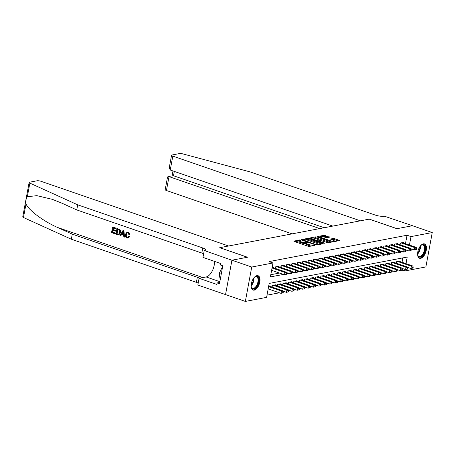 <?xml version="1.0" encoding="UTF-8"?>
<svg xmlns="http://www.w3.org/2000/svg" width="455" height="455" viewBox="0 0 455 455"><rect width="100%" height="100%" fill="white"/><g stroke="black" fill="none" stroke-linecap="round" stroke-linejoin="round"><path stroke-width="0.68" d="M300.38 240.081L293.816 241.042L294.066 241.412L308.046 246.235L309.354 246.4L315.002 245.325L313.182 245.086A3.06 0.739 10.5 0 1 308.996 244.557L307.83 244.153A3.06 0.739 10.5 0 1 306.522 243.271A3.06 0.739 10.5 0 1 307.045 242.97L307.893 242.765L307.603 242.572L305.959 242.595A3.06 0.739 10.5 0 1 301.773 242.06L300.607 241.662A3.06 0.739 10.5 0 1 299.299 240.78A3.06 0.739 10.5 0 1 299.822 240.479L300.664 240.274L300.38 240.081M420.682 258.338A7.598 3.885 -71 0 1 419.55 258.269A7.598 3.885 -71 0 1 418.037 250.853A7.598 3.885 -71 0 1 423.372 243.84A7.598 3.885 -71 0 1 424.504 243.903A7.598 3.885 -71 0 1 426.016 251.319A7.598 3.885 -71 0 1 420.682 258.338M254.237 290.136A7.598 3.885 -71 0 1 253.099 290.068A7.598 3.885 -71 0 1 251.592 282.652A7.598 3.885 -71 0 1 256.921 275.633A7.598 3.885 -71 0 1 258.059 275.702A7.598 3.885 -71 0 1 259.566 283.118A7.598 3.885 -71 0 1 254.237 290.136M329.5 237.163L324.023 235.269L317.59 236.566L333.293 241.827L339.726 240.536L334.579 238.625L333.27 238.46L330.421 239.068L333.179 240.155A2.559 0.62 10.5 0 1 334.277 240.888A2.559 0.62 10.5 0 1 332.884 241.184A2.559 0.62 10.5 0 1 330.341 240.695L321.133 237.521A2.559 0.62 10.5 0 1 320.041 236.782A2.559 0.62 10.5 0 1 321.429 236.492A2.559 0.62 10.5 0 1 323.977 236.975L326.821 237.675L329.5 237.163M231.913 260.214L247.423 257.251L219.719 247.696L228.598 246.001L41.013 181.295A2.923 0.705 10.5 0 0 37.014 180.789L29.62 182.199A2.923 0.705 10.5 0 0 29.126 182.483A2.923 0.705 10.5 0 0 29.854 183.12L77.703 204.83L202.759 247.964A6.819 1.649 -169.5 0 1 205.677 249.931A6.819 1.649 -169.5 0 1 204.511 250.603L231.913 260.214L225.538 294.601L231.942 260.209L247.503 257.234L219.799 247.679L369.198 219.139L396.902 228.694L412.463 225.725L432.25 232.55L425.874 266.937L404.632 270.998L404.933 269.371M231.942 260.209L251.729 267.034L272.977 262.973L270.389 276.919L283.459 274.422M405.485 243.687L407.049 235.241L269.019 261.608L272.977 262.973M407.049 235.241L411.001 236.606L432.25 232.55M308.808 238.596L307.5 238.426L301.233 239.626L301.477 239.995L315.463 244.818L316.771 244.983L323.039 243.789L308.808 238.596L308.638 239.523L305.356 239.734M309.491 238.05L315.764 236.85L317.072 237.015L331.462 242.117L328.618 242.72L327.31 242.555L320.331 240.433L318.386 240.866L324.699 243.18L323.954 243.323L309.446 238.289M273.364 267.739L273.449 267.261L272.135 267.512M278.779 266.704L278.864 266.226L275.616 266.846L275.326 268.416M284.187 265.669L284.278 265.197L281.031 265.817L280.741 267.381M289.602 264.639L289.693 264.162L286.445 264.782L286.155 266.346M295.016 263.604L295.102 263.126L291.854 263.746L291.564 265.316M300.431 262.569L300.516 262.091L297.269 262.711L296.978 264.281M305.84 261.534L305.931 261.056L302.683 261.676L302.393 263.246M311.254 260.499L311.345 260.027L308.092 260.647L307.802 262.211M316.669 259.469L316.754 258.992L313.506 259.612L313.216 261.176M322.077 258.434L322.168 257.957L318.921 258.577L318.631 260.146M327.492 257.399L327.583 256.921L324.335 257.541L324.045 259.111M332.906 256.364L332.992 255.886L329.744 256.506L329.454 258.076M338.321 255.329L338.406 254.857L335.159 255.477L334.869 257.041M343.73 254.299L343.821 253.822L340.573 254.442L340.283 256.006M349.144 253.264L349.235 252.787L345.988 253.407L345.692 254.976M354.559 252.229L354.644 251.751L351.397 252.371L351.106 253.941M359.968 251.194L360.059 250.716L356.811 251.336L356.521 252.906M365.382 250.159L365.473 249.681L362.226 250.307L361.935 251.871M370.797 249.13L370.882 248.652L367.634 249.272L367.344 250.836M376.211 248.094L376.296 247.617L373.049 248.237L372.759 249.806M381.62 247.059L381.711 246.582L378.463 247.201L378.173 248.771M387.034 246.024L387.125 245.546L383.878 246.166L383.588 247.736M392.449 244.989L392.534 244.511L389.287 245.137L388.997 246.701M397.863 243.96L397.949 243.482L394.701 244.102L394.411 245.666M270.799 274.718L279.501 273.057M399.826 244.636L400.116 243.067L403.363 242.447L403.272 242.924M267.011 295.164L279.404 292.798M283.3 292.053L284.819 291.763M288.715 291.018L290.227 290.728M294.123 289.989L295.642 289.699M299.538 288.953L301.056 288.663M304.952 287.918L306.471 287.628M310.361 286.883L311.88 286.593M315.776 285.848L317.294 285.558M321.19 284.819L322.709 284.529M326.605 283.784L328.118 283.493M332.013 282.748L333.532 282.458M337.428 281.713L338.947 281.423M342.842 280.678L344.361 280.388M348.257 279.649L349.77 279.359M353.666 278.614L355.184 278.324M359.08 277.578L360.599 277.288M364.495 276.543L366.008 276.253M369.904 275.508L371.422 275.218M375.318 274.473L376.837 274.189M380.733 273.444L382.251 273.154M386.147 272.409L387.66 272.118M391.556 271.373L393.075 271.083M396.97 270.338L398.489 270.048M402.038 262.273L402.851 257.888M269.917 286.332L270.008 285.854L268.689 286.104M271.88 287.008L272.17 285.439L275.417 284.819L275.332 285.296M277.294 285.973L277.584 284.403L280.832 283.784L280.746 284.261M282.709 284.938L282.999 283.368L286.246 282.748L286.155 283.226M288.117 283.903L288.413 282.339L291.661 281.713L291.57 282.191M293.532 282.868L293.822 281.304L297.07 280.684L296.984 281.162M298.946 281.838L299.236 280.269L302.484 279.649L302.393 280.126M304.361 280.803L304.651 279.233L307.899 278.614L307.808 279.091M309.77 279.768L310.06 278.198L313.307 277.578L313.222 278.056M315.184 278.733L315.474 277.163L318.722 276.543L318.637 277.021M320.599 277.698L320.889 276.134L324.136 275.514L324.045 275.992M326.013 276.668L326.303 275.099L329.551 274.479L329.46 274.957M331.422 275.633L331.712 274.064L334.96 273.444L334.874 273.921M336.837 274.598L337.127 273.028L340.374 272.409L340.289 272.886M342.251 273.563L342.541 271.993L345.789 271.373L345.698 271.851M347.66 272.528L347.95 270.964L351.203 270.344L351.112 270.816M353.074 271.498L353.364 269.929L356.612 269.309L356.527 269.787M358.489 270.463L358.779 268.894L362.026 268.274L361.935 268.751M363.903 269.428L364.193 267.858L367.441 267.239L367.35 267.716M369.312 268.393L369.602 266.823L372.85 266.203L372.764 266.681M374.727 267.358L375.017 265.794L378.264 265.174L378.179 265.646M380.141 266.329L380.431 264.759L383.679 264.139L383.588 264.617M385.55 265.293L385.846 263.724L389.093 263.104L389.002 263.582M390.964 264.258L391.254 262.689L394.502 262.069L394.417 262.546M396.379 263.223L396.669 261.653L399.917 261.034L399.826 261.511M225.566 294.595L245.353 301.426L251.729 267.034M402.123 270.133L404.632 270.998M405.997 263.638L407.214 257.058L269.184 283.425L266.602 297.365L245.353 301.426M409.437 245.052L411.001 236.606M286.684 273.802L288.874 273.387M292.093 272.772L294.288 272.352M297.507 271.737L299.697 271.317M302.922 270.702L305.112 270.281M308.331 269.667L310.526 269.252M313.745 268.632L315.941 268.217M319.16 267.603L321.349 267.182M324.574 266.567L326.764 266.147M329.983 265.532L332.178 265.111M335.398 264.497L337.587 264.082M340.812 263.462L343.002 263.047M346.221 262.433L348.416 262.012M351.635 261.397L353.831 260.977M357.05 260.362L359.24 259.942M362.464 259.327L364.654 258.912M367.873 258.292L370.069 257.877M373.288 257.263L375.483 256.842M378.702 256.228L380.892 255.807M384.117 255.192L386.306 254.772M389.525 254.157L391.721 253.742M394.94 253.122L397.13 252.707M400.354 252.093L402.544 251.672M405.763 251.058L407.959 250.637M299.299 240.78L299.128 241.707A3.06 0.739 10.5 0 0 300.436 242.589L300.607 241.662M306.499 243.385L305.788 243.527A3.06 0.739 10.5 0 1 301.602 242.993L300.436 242.589M306.522 243.271L306.351 244.198A3.06 0.739 10.5 0 0 307.66 245.08L307.83 244.153M311.334 246.024A3.06 0.739 10.5 0 1 308.826 245.484L307.66 245.08M299.276 240.894L294.959 241.719M321.725 244.039L308.638 239.523M302.734 240.234L302.37 240.303M302.905 239.887L315.349 244.38L317.038 244.352A3.06 0.739 10.5 0 0 317.562 244.051A3.06 0.739 10.5 0 0 316.248 243.169L307.859 240.274A3.06 0.739 10.5 0 0 303.673 239.739L302.905 239.887M310.634 238.727L311.794 238.505M313.762 238.13L315.588 237.777L315.764 236.85M329.989 242.458L315.588 237.777M315.753 238.568A2.559 0.62 10.5 0 0 313.205 238.084A2.559 0.62 10.5 0 0 311.817 238.374A2.559 0.62 10.5 0 0 312.909 239.114L316.151 240.229L319.239 240.058L315.753 238.568M318.341 241.127L317.857 241.218M338.247 240.883L334.408 239.557L331.729 239.654M328.186 237.413L325.16 236.367L322.049 236.543M320.013 236.936L318.898 237.146M283.152 292.844L283.323 291.911L282.782 292.013L282.612 292.946L283.152 292.844L281.048 293.367L281.48 291.041L282.834 290.785L269.059 286.03M268.166 288.919L281.048 293.367L282.612 292.946M268.598 286.599L281.48 291.041L282.782 292.013M282.834 290.785L283.323 291.911M286.599 274.251L286.769 273.324L286.229 273.427L286.058 274.354L286.599 274.251L284.494 274.774L284.921 272.454L272.044 268.006M286.229 273.427L284.921 272.454L286.275 272.192L272.505 267.443M286.058 274.354L284.494 274.774L271.612 270.333M286.769 273.324L286.275 272.192M254.026 277.686A6.575 3.361 -71 0 1 254.129 277.578A6.575 3.361 -71 0 1 254.777 277.015A6.575 3.361 -71 0 1 258.747 279.376A6.575 3.361 -71 0 1 255.767 287.748A6.575 3.361 -71 0 1 251.331 287.008A6.575 3.361 -71 0 1 251.149 286.019M251.268 286.769A6.091 3.111 109 0 0 252.565 288.288A6.091 3.111 109 0 0 255.312 287.236A6.091 3.111 109 0 0 258.036 281.196A6.091 3.111 109 0 0 256.535 276.771A6.091 3.111 109 0 0 254.584 277.169M252.667 289.858A7.553 3.862 109 0 0 255.886 288.504A7.553 3.862 109 0 0 259.248 281.19A7.553 3.862 109 0 0 257.587 275.599M222.705 266.272L219.185 273.461L220.203 279.785M221.244 274.172L219.185 273.461M420.471 245.888A6.575 3.361 -71 0 1 420.574 245.785A6.575 3.361 -71 0 1 421.228 245.222A6.575 3.361 -71 0 1 425.197 247.577A6.575 3.361 -71 0 1 422.212 255.955A6.575 3.361 -71 0 1 417.781 255.215A6.575 3.361 -71 0 1 417.599 254.226M417.718 254.976A6.091 3.111 109 0 0 419.01 256.489A6.091 3.111 109 0 0 421.757 255.443A6.091 3.111 109 0 0 424.487 249.403A6.091 3.111 109 0 0 422.985 244.978A6.091 3.111 109 0 0 421.029 245.37M419.112 258.059A7.553 3.862 109 0 0 422.337 256.705A7.553 3.862 109 0 0 425.698 249.391A7.553 3.862 109 0 0 424.032 243.8M114.996 233.813L111.526 232.613L112.561 227.039L115.911 228.194L115.792 228.837L113.113 227.91L112.794 229.627L115.291 230.486L115.172 231.134L112.675 230.27L112.317 232.204L115.115 233.17L115.24 233.762A12.689 6.489 109 0 0 115.439 233.108L112.635 232.141A12.689 6.489 109 0 0 113.062 230.406M115.172 231.134L115.604 231.049A12.689 6.489 109 0 0 115.718 230.406L113.221 229.548A12.689 6.489 109 0 0 113.42 228.018M115.792 228.837L116.11 228.774A12.689 6.489 109 0 0 116.15 228.148L112.561 227.039M118.772 234.86L120.763 232.568L120.313 230.059L119.648 229.428L116.946 228.552L119.392 229.479L120.012 230.116L120.33 232.653L118.772 234.86L115.911 234.126L116.946 228.552M129.271 236.833L127.912 238.113L129.681 236.759L128.634 236.424L129.681 236.759M127.36 237.3C126.405 236.737 126.098 235.804 126.427 234.507L125.995 234.592C125.694 235.878 126.046 236.799 127.047 237.356L127.36 237.3M128.037 232.3L129.567 234.552L129.959 234.473L128.27 232.255L127.002 232.209L128.27 232.255M77.703 204.83L76.758 209.92L62.085 203.26L52.217 199.313L36.838 195.661L27.334 196.719C25.998 198.59 25.554 200.985 25.998 203.914C28.608 210.233 43.526 221.363 57.597 227.477L72.271 234.132L197.328 277.266A6.819 1.649 -169.5 0 1 199.466 278.238M124.539 237.1L123.931 230.827L123.174 230.566L123.686 230.873L124.539 237.1L123.828 236.856L123.606 234.956L121.582 234.257L120.723 235.787L120.012 235.542L122.93 230.611M120.723 235.787L121.985 234.177M72.271 234.132L71.327 239.222L196.384 282.356A6.819 1.649 -169.5 0 1 198.192 283.129M203.624 253.827A6.819 1.649 -169.5 0 0 201.815 253.054L76.758 209.92M25.998 203.914L23.478 217.513L71.327 239.222M204.21 250.66L202.964 257.394L220.692 263.513L220.419 264.998L222.791 265.817L219.469 283.755L217.092 282.936L216.819 284.426L199.085 278.306L197.84 285.046L225.538 294.601M214.453 261.358A10.96 5.602 -71 0 1 206.149 276.958L199.085 278.306M23.478 217.513A2.923 0.705 -169.5 0 1 22.75 216.876L29.126 182.483M219.714 282.436L217.092 282.936M127.047 237.356L127.662 237.413L128.634 236.424M129.567 234.552L128.862 234.49L127.883 232.932L127.207 232.863L125.995 234.592M127.912 238.113L126.99 238.022C125.557 237.368 125.006 236.151 125.324 234.365L127.002 232.209M122.674 232.306L121.9 233.682L123.521 234.24L123.186 231.39L122.327 233.597L121.9 233.682M123.493 234.001L122.327 233.597M116.702 233.716L118.874 234.046L119.665 232.408L119.221 230.139L117.492 229.422L116.702 233.716L117.02 233.654A12.689 6.489 109 0 0 117.799 229.53M118.55 234.177L118.874 234.046M120.33 232.653L120.763 232.568M120.012 230.116L120.313 230.059M117.68 234.052L117.02 233.654M115.115 233.17L115.439 233.108M112.317 232.204L112.635 232.141M115.291 230.486L115.718 230.406M112.794 229.627L113.221 229.548M412.486 225.731L396.982 228.683L369.278 219.122L360.4 220.823L172.815 156.116L170.238 170.011L332.815 226.089M170.238 170.011L169.232 167.85L171.563 155.274A2.923 0.705 10.5 0 1 172.064 154.99L179.452 153.574A2.923 0.705 10.5 0 1 182.836 153.898L250.102 171.899L375.159 215.033A6.819 1.649 10.5 0 0 384.486 216.222L412.492 225.72M319.717 228.592L169.015 176.614L166.439 190.508A2.923 0.705 -169.5 0 1 165.193 189.667L167.52 177.086L168.105 176.5L173.509 175.755L324.21 227.733M292.133 233.864L166.439 190.508M171.563 155.274A2.923 0.705 10.5 0 0 172.815 156.116M168.105 176.5L173.509 175.755L174.31 171.416M288.567 291.809L288.737 290.876L288.197 290.984L288.026 291.911L288.567 291.809L286.462 292.332L286.889 290.006L288.243 289.75L274.473 285.001M282.982 291.132L286.462 292.332L288.026 291.911M273.119 285.257L286.889 290.006L288.197 290.984M288.243 289.75L288.737 290.876M293.981 290.773L294.152 289.846L293.611 289.949L293.435 290.876L293.981 290.773L291.871 291.297L292.303 288.976L293.657 288.715L279.888 283.965M288.396 290.097L291.871 291.297L293.435 290.876M278.534 284.221L292.303 288.976L293.611 289.949M293.657 288.715L294.152 289.846M299.39 289.738L299.566 288.811L299.02 288.914L298.85 289.841L299.39 289.738L297.286 290.262L297.718 287.941L299.072 287.679L285.296 282.93M293.811 289.061L297.286 290.262L298.85 289.841M283.943 283.186L297.718 287.941L299.02 288.914M299.072 287.679L299.566 288.811M304.804 288.709L304.975 287.776L304.435 287.879L304.264 288.811L304.804 288.709L302.7 289.226L303.132 286.906L304.486 286.644L290.711 281.895M299.225 288.032L302.7 289.226L304.264 288.811M289.357 282.157L303.132 286.906L304.435 287.879M304.486 286.644L304.975 287.776M292.013 273.216L292.184 272.289L291.644 272.391L291.467 273.324L292.013 273.216L289.903 273.739L290.336 271.419L276.566 266.67M291.644 272.391L290.336 271.419L291.689 271.157L277.92 266.408M291.467 273.324L289.903 273.739L286.428 272.545M292.184 272.289L291.689 271.157M297.422 272.187L297.598 271.254L297.058 271.356L296.882 272.289L297.422 272.187L295.318 272.71L295.75 270.384L281.975 265.635M297.058 271.356L295.75 270.384L297.104 270.128L283.329 265.373M296.882 272.289L295.318 272.71L291.843 271.51M297.598 271.254L297.104 270.128M302.837 271.152L303.007 270.219L302.467 270.327L302.296 271.254L302.837 271.152L300.732 271.675L301.164 269.349L287.389 264.6M302.467 270.327L301.164 269.349L302.518 269.093L288.743 264.344M302.296 271.254L300.732 271.675L297.257 270.475M303.007 270.219L302.518 269.093M308.251 270.116L308.422 269.189L307.881 269.292L307.711 270.219L308.251 270.116L306.147 270.64L306.573 268.313L292.804 263.564M307.881 269.292L306.573 268.313L307.927 268.058L294.158 263.308M307.711 270.219L306.147 270.64L302.666 269.44M308.422 269.189L307.927 268.058M310.219 287.674L310.39 286.741L309.849 286.843L309.679 287.776L310.219 287.674L308.115 288.197L308.541 285.871L309.895 285.615L296.125 280.86M304.634 286.997L308.115 288.197L309.679 287.776M294.772 281.122L308.541 285.871L309.849 286.843M309.895 285.615L310.39 286.741M313.666 269.081L313.836 268.154L313.296 268.257L313.12 269.184L313.666 269.081L311.556 269.605L311.988 267.284L298.218 262.529M313.296 268.257L311.988 267.284L313.341 267.022L299.572 262.273M313.12 269.184L311.556 269.605L308.08 268.404M313.836 268.154L313.341 267.022M315.628 286.639L315.804 285.706L315.264 285.814L315.087 286.741L315.628 286.639L313.523 287.162L313.956 284.836L315.309 284.58L301.534 279.831M310.048 285.962L313.523 287.162L315.087 286.741M300.186 280.087L313.956 284.836L315.264 285.814M315.309 284.58L315.804 285.706M319.074 268.046L319.251 267.119L318.705 267.221L318.534 268.154L319.074 268.046L316.97 268.569L317.402 266.249L303.627 261.5M318.705 267.221L317.402 266.249L318.756 265.987L304.981 261.238M318.534 268.154L316.97 268.569L313.495 267.375M319.251 267.119L318.756 265.987M321.042 285.603L321.219 284.676L320.673 284.779L320.502 285.706L321.042 285.603L318.938 286.127L319.37 283.806L320.724 283.545L306.949 278.796M315.463 284.927L318.938 286.127L320.502 285.706M305.595 279.051L319.37 283.806L320.673 284.779M320.724 283.545L321.219 284.676M324.489 267.017L324.66 266.084L324.119 266.186L323.949 267.119L324.489 267.017L322.385 267.54L322.817 265.214L309.042 260.465M324.119 266.186L322.817 265.214L324.165 264.958L310.395 260.203M323.949 267.119L322.385 267.54L318.909 266.34M324.66 266.084L324.165 264.958M326.457 284.568L326.627 283.641L326.087 283.744L325.916 284.671L326.457 284.568L324.352 285.092L324.779 282.771L326.133 282.51L312.363 277.76M320.877 283.892L324.352 285.092L325.916 284.671M311.01 278.016L324.779 282.771L326.087 283.744M326.133 282.51L326.627 283.641M329.903 265.982L330.074 265.049L329.534 265.157L329.363 266.084L329.903 265.982L327.799 266.505L328.226 264.179L314.456 259.43M329.534 265.157L328.226 264.179L329.579 263.923L315.81 259.174M329.363 266.084L327.799 266.505L324.318 265.305M330.074 265.049L329.579 263.923M331.871 283.533L332.042 282.606L331.502 282.709L331.325 283.641L331.871 283.533L329.761 284.056L330.193 281.736L331.547 281.474L317.778 276.725M326.286 282.862L329.761 284.056L331.325 283.641M316.424 276.987L330.193 281.736L331.502 282.709M331.547 281.474L332.042 282.606M335.312 264.946L335.489 264.019L334.948 264.122L334.772 265.049L335.312 264.946L333.208 265.47L333.64 263.144L319.865 258.394M334.948 264.122L333.64 263.144L334.994 262.888L321.219 258.139M334.772 265.049L333.208 265.47L329.733 264.27M335.489 264.019L334.994 262.888M337.28 282.504L337.456 281.571L336.91 281.673L336.74 282.606L337.28 282.504L335.176 283.027L335.608 280.701L336.962 280.445L323.186 275.69M331.701 281.827L335.176 283.027L336.74 282.606M321.833 275.952L335.608 280.701L336.91 281.673M336.962 280.445L337.456 281.571M340.727 263.911L340.897 262.984L340.357 263.087L340.186 264.014L340.727 263.911L338.622 264.435L339.055 262.114L325.279 257.359M340.357 263.087L339.055 262.114L340.408 261.852L326.633 257.103M340.186 264.014L338.622 264.435L335.147 263.235M340.897 262.984L340.408 261.852M342.695 281.469L342.865 280.536L342.325 280.644L342.154 281.571L342.695 281.469L340.59 281.992L341.022 279.666L342.376 279.41L328.601 274.661M337.115 280.792L340.59 281.992L342.154 281.571M327.247 274.917L341.022 279.666L342.325 280.644M342.376 279.41L342.865 280.536M346.141 262.876L346.312 261.949L345.772 262.052L345.601 262.984L346.141 262.876L344.037 263.399L344.463 261.079L330.694 256.33M345.772 262.052L344.463 261.079L345.817 260.817L332.048 256.068M345.601 262.984L344.037 263.399L340.556 262.205M346.312 261.949L345.817 260.817M348.109 280.434L348.28 279.506L347.739 279.609L347.569 280.536L348.109 280.434L346.005 280.957L346.431 278.631L347.785 278.375L334.015 273.626M342.524 279.757L346.005 280.957L347.569 280.536M332.662 273.882L346.431 278.631L347.739 279.609M347.785 278.375L348.28 279.506M351.556 261.847L351.726 260.914L351.186 261.016L351.01 261.949L351.556 261.847L349.446 262.37L349.878 260.044L336.108 255.295M351.186 261.016L349.878 260.044L351.232 259.788L337.462 255.033M351.01 261.949L349.446 262.37L345.971 261.17M351.726 260.914L351.232 259.788M353.524 279.398L353.694 278.471L353.154 278.574L352.978 279.501L353.524 279.398L351.414 279.922L351.846 277.601L353.199 277.34L339.43 272.59M347.938 278.722L351.414 279.922L352.978 279.501M338.076 272.846L351.846 277.601L353.154 278.574M353.199 277.34L353.694 278.471M356.965 260.812L357.141 259.879L356.595 259.987L356.424 260.914L356.965 260.812L354.86 261.335L355.292 259.009L341.517 254.26M356.595 259.987L355.292 259.009L356.646 258.753L342.871 254.004M356.424 260.914L354.86 261.335L351.385 260.135M357.141 259.879L356.646 258.753M358.932 278.363L359.109 277.436L358.563 277.539L358.392 278.471L358.932 278.363L356.828 278.887L357.26 276.566L358.614 276.304L344.839 271.555M353.353 277.692L356.828 278.887L358.392 278.471M343.485 271.817L357.26 276.566L358.563 277.539M358.614 276.304L359.109 277.436M362.379 259.777L362.55 258.849L362.009 258.952L361.839 259.879L362.379 259.777L360.275 260.3L360.707 257.974L346.932 253.225M362.009 258.952L360.707 257.974L362.061 257.718L348.285 252.969M361.839 259.879L360.275 260.3L356.8 259.1M362.55 258.849L362.061 257.718M364.347 277.334L364.518 276.401L363.977 276.504L363.807 277.436L364.347 277.334L362.243 277.857L362.675 275.531L364.023 275.275L350.253 270.52M358.767 276.657L362.243 277.857L363.807 277.436M348.9 270.782L362.675 275.531L363.977 276.504M364.023 275.275L364.518 276.401M367.794 258.741L367.964 257.814L367.424 257.917L367.253 258.844L367.794 258.741L365.689 259.265L366.116 256.944L352.346 252.189M367.424 257.917L366.116 256.944L367.469 256.683L353.7 251.933M367.253 258.844L365.689 259.265L362.208 258.065M367.964 257.814L367.469 256.683M369.761 276.299L369.932 275.366L369.392 275.474L369.221 276.401L369.761 276.299L367.657 276.822L368.084 274.496L369.437 274.24L355.668 269.491M364.176 275.622L367.657 276.822L369.221 276.401M354.314 269.747L368.084 274.496L369.392 275.474M369.437 274.24L369.932 275.366M373.202 257.706L373.379 256.779L372.838 256.882L372.662 257.814L373.202 257.706L371.098 258.23L371.53 255.909L357.761 251.16M372.838 256.882L371.53 255.909L372.884 255.647L359.109 250.898M372.662 257.814L371.098 258.23L367.623 257.035M373.379 256.779L372.884 255.647M375.17 275.264L375.347 274.337L374.806 274.439L374.63 275.366L375.17 275.264L373.066 275.787L373.498 273.461L374.852 273.205L361.077 268.456M369.591 274.587L373.066 275.787L374.63 275.366M359.723 268.712L373.498 273.461L374.806 274.439M374.852 273.205L375.347 274.337M378.617 256.677L378.787 255.744L378.247 255.846L378.077 256.779L378.617 256.677L376.512 257.2L376.945 254.874L363.17 250.125M378.247 255.846L376.945 254.874L378.298 254.618L364.523 249.863M378.077 256.779L376.512 257.2L373.037 256M378.787 255.744L378.298 254.618M380.585 274.228L380.755 273.301L380.215 273.404L380.044 274.331L380.585 274.228L378.48 274.752L378.913 272.431L380.266 272.17L366.491 267.421M375.005 273.552L378.48 274.752L380.044 274.331M365.137 267.676L378.913 272.431L380.215 273.404M380.266 272.17L380.755 273.301M384.031 255.642L384.202 254.709L383.662 254.817L383.491 255.744L384.031 255.642L381.927 256.165L382.354 253.839L368.584 249.09M383.662 254.817L382.354 253.839L383.707 253.583L369.938 248.828M383.491 255.744L381.927 256.165L378.452 254.965M384.202 254.709L383.707 253.583M385.999 273.193L386.17 272.266L385.63 272.369L385.459 273.301L385.999 273.193L383.895 273.717L384.321 271.396L385.675 271.135L371.906 266.385M380.414 272.522L383.895 273.717L385.459 273.301M370.552 266.647L384.321 271.396L385.63 272.369M385.675 271.135L386.17 272.266M389.446 254.607L389.616 253.68L389.076 253.782L388.9 254.709L389.446 254.607L387.336 255.13L387.768 252.804L373.999 248.055M389.076 253.782L387.768 252.804L389.122 252.548L375.352 247.799M388.9 254.709L387.336 255.13L383.861 253.93M389.616 253.68L389.122 252.548M391.414 272.164L391.584 271.231L391.044 271.334L390.868 272.266L391.414 272.164L389.304 272.687L389.736 270.361L391.09 270.105L377.32 265.35M385.829 271.487L389.304 272.687L390.868 272.266M375.966 265.612L389.736 270.361L391.044 271.334M391.09 270.105L391.584 271.231M394.855 253.571L395.031 252.644L394.485 252.747L394.314 253.674L394.855 253.571L392.75 254.095L393.183 251.774L379.407 247.019M394.485 252.747L393.183 251.774L394.536 251.513L380.761 246.764M394.314 253.674L392.75 254.095L389.275 252.895M395.031 252.644L394.536 251.513M396.823 271.129L396.999 270.196L396.453 270.304L396.282 271.231L396.823 271.129L394.718 271.652L395.15 269.326L396.504 269.07L382.729 264.321M391.243 270.452L394.718 271.652L396.282 271.231M381.375 264.577L395.15 269.326L396.453 270.304M396.504 269.07L396.999 270.196M400.269 252.536L400.44 251.609L399.899 251.712L399.729 252.644L400.269 252.536L398.165 253.06L398.597 250.739L384.822 245.99M399.899 251.712L398.597 250.739L399.951 250.477L386.176 245.728M399.729 252.644L398.165 253.06L394.69 251.86M400.44 251.609L399.951 250.477M402.237 270.094L402.408 269.167L401.867 269.269L401.697 270.196L402.237 270.094L400.133 270.617L400.565 268.291L401.919 268.035L388.143 263.286M396.658 269.417L400.133 270.617L401.697 270.196M386.79 263.542L400.565 268.291L401.867 269.269M401.919 268.035L402.408 269.167M405.684 251.507L405.854 250.574L405.314 250.677L405.143 251.609L405.684 251.507L403.579 252.03L404.006 249.704L390.236 244.955M405.314 250.677L404.006 249.704L405.36 249.448L391.59 244.693M405.143 251.609L403.579 252.03L400.099 250.83M405.854 250.574L405.36 249.448M407.652 269.059L407.822 268.131L407.282 268.234L407.111 269.161L407.652 269.059L405.547 269.582L405.974 267.261L407.327 267L393.558 262.251M402.066 268.382L405.547 269.582L407.111 269.161M392.204 262.507L405.974 267.261L407.282 268.234M407.327 267L407.822 268.131M411.098 250.472L411.269 249.539L410.728 249.641L410.552 250.574L411.098 250.472L408.988 250.995L409.42 248.669L395.651 243.92M410.728 249.641L409.42 248.669L410.774 248.413L397.005 243.658M410.552 250.574L408.988 250.995L405.513 249.795M411.269 249.539L410.774 248.413M413.06 268.023L413.237 267.096L412.696 267.199L412.52 268.131L413.06 268.023L410.956 268.547L411.388 266.226L412.742 265.965L398.967 261.215M407.481 267.352L410.956 268.547L412.52 268.131M397.619 261.477L411.388 266.226L412.696 267.199M412.742 265.965L413.237 267.096M416.507 249.437L416.683 248.51L416.137 248.612L415.967 249.539L416.507 249.437L414.403 249.96L414.835 247.634L401.06 242.885M416.137 248.612L414.835 247.634L416.188 247.378L402.413 242.629M415.967 249.539L414.403 249.96L410.928 248.76M416.683 248.51L416.188 247.378M299.327 240.712L299.464 239.961M313.802 245.552L313.916 244.949M306.551 243.203L306.687 242.458M301.602 242.993L301.773 242.06M305.788 243.527L305.959 242.595M308.826 245.484L308.996 244.557M313.074 245.694L313.182 245.086M322.714 243.852L322.794 243.419M307.33 239.358L307.5 238.426M303.007 240.524L303.075 240.149M315.281 244.756L315.349 244.38M316.179 244.978L316.265 244.5M316.925 244.955L317.038 244.352M316.896 237.948L317.072 237.015M330.973 242.27L331.052 241.838M318.727 241.52L318.796 241.144M312.841 239.489L312.909 239.114M316.083 240.604L316.151 240.229M317.345 241.042L317.459 240.399M319.131 240.661L319.239 240.058M321.065 237.897L321.133 237.521M330.267 241.07L330.341 240.695M333.1 239.393L333.27 238.46M334.408 239.557L334.579 238.625M339.237 240.695L339.316 240.263M323.852 236.202L324.023 235.269M325.16 236.367L325.331 235.44M329.175 237.226L329.255 236.793M253.918 277.817A6.091 3.111 -71 0 1 251.183 285.814A6.091 3.111 -71 0 1 251.149 285.854M251.177 285.075A5.887 3.009 109 0 0 253.463 278.443M420.369 246.018A6.091 3.111 -71 0 1 417.633 254.021A6.091 3.111 -71 0 1 417.593 254.055M417.622 253.281A5.887 3.009 109 0 0 419.914 246.65M57.597 227.477L202.873 277.584M197.328 277.266L196.384 282.356M201.815 253.054L202.759 247.964M29.854 183.12L27.334 196.719M219.85 281.685L206.149 276.958M272.107 287.082L272.42 285.393M277.522 286.047L277.834 284.358M282.93 285.018L283.249 283.323M288.345 283.983L288.658 282.288M275.866 266.801L275.554 268.495M281.281 265.765L280.962 267.46M286.69 264.73L286.377 266.425M292.104 263.701L291.791 265.39M293.759 282.947L294.072 281.253M297.519 262.666L297.206 264.361M299.174 281.912L299.487 280.223M302.933 261.631L302.615 263.326M304.583 280.877L304.896 279.188M308.342 260.596L308.029 262.29M309.997 279.848L310.31 278.153M313.757 259.56L313.444 261.255M315.412 278.813L315.724 277.118M319.171 258.531L318.858 260.22M320.821 277.777L321.139 276.083M324.58 257.496L324.267 259.191M326.235 276.742L326.548 275.053M329.994 256.461L329.682 258.156M331.649 275.707L331.962 274.018M335.409 255.426L335.096 257.12M337.064 274.678L337.377 272.983M340.823 254.39L340.505 256.085M342.473 273.643L342.791 271.948M346.232 253.361L345.919 255.05M347.887 272.608L348.2 270.913M351.647 252.326L351.334 254.021M353.302 271.572L353.615 269.883M357.061 251.291L356.748 252.986M358.716 270.537L359.029 268.848M362.47 250.256L362.157 251.951M364.125 269.508L364.438 267.813M367.885 249.221L367.572 250.915M369.54 268.473L369.852 266.778M373.299 248.191L372.986 249.88M374.954 267.438L375.267 265.743M378.714 247.156L378.395 248.851M380.363 266.402L380.681 264.708M384.122 246.121L383.81 247.816M385.777 265.367L386.09 263.678M389.537 245.086L389.224 246.781M391.192 264.338L391.505 262.643M394.951 244.051L394.639 245.745M396.606 263.303L396.919 261.608M400.366 243.021L400.047 244.71M302.7 240.416L302.791 239.956M317.408 244.864L317.562 244.051M318.295 241.366L318.386 240.866M311.686 239.085L311.817 238.374M319.279 240.632L319.404 239.961M319.905 237.499L320.041 236.782M334.129 241.668L334.277 240.888M172.991 170.961L172.104 175.738"/></g></svg>
